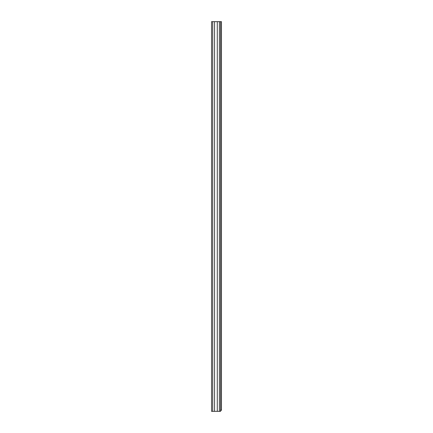 <?xml version="1.0" encoding="UTF-8"?>
<svg xmlns="http://www.w3.org/2000/svg" width="433" height="433" viewBox="0 0 433 433"><rect width="100%" height="100%" fill="white"/><g stroke="black" fill="none" stroke-linecap="round" stroke-linejoin="round"><path stroke-width="0.65" d="M220.543 21.65L211.553 21.65L211.553 411.35L220.543 411.35L220.543 21.65L221.447 21.65L221.447 410.105L220.543 410.105M217.285 21.65L217.285 411.35M214.546 21.65L214.546 411.35M220.543 409.948L221.447 409.948M220.202 411.35L221.447 410.105M219.374 21.65L219.374 411.35M212.722 21.65L212.722 411.35"/></g></svg>
